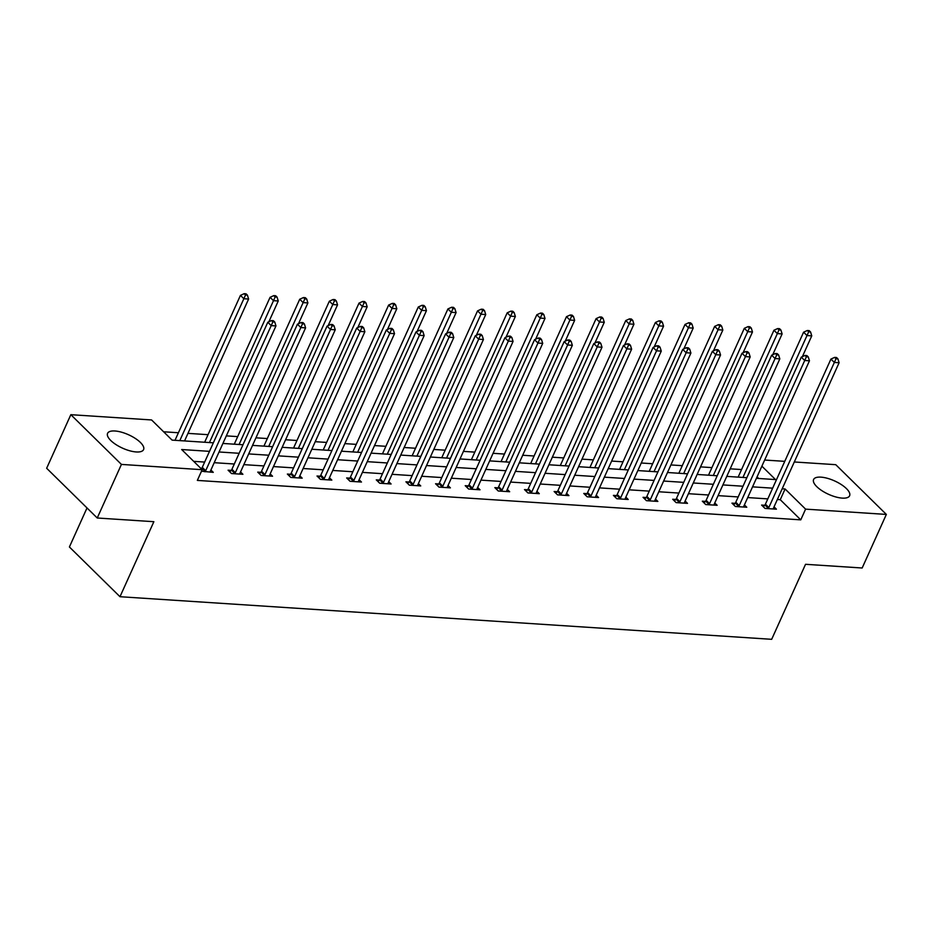 <?xml version="1.0" encoding="UTF-8"?>
<svg xmlns="http://www.w3.org/2000/svg" width="933" height="933" viewBox="0 0 933 933"><rect width="100%" height="100%" fill="white"/><g stroke="black" fill="none" stroke-linecap="round" stroke-linejoin="round"><path stroke-width="1.4" d="M842.266 498.117A19.756 7.347 -155.7 0 1 821.961 490.723A19.756 7.347 -155.7 0 1 813.599 479.504A19.756 7.347 -155.7 0 1 820.947 477.148A19.756 7.347 -155.7 0 1 841.251 484.53A19.756 7.347 -155.7 0 1 849.613 495.761A19.756 7.347 -155.7 0 1 842.266 498.117M136.253 451.957A19.756 7.347 -155.7 0 1 115.937 444.563A19.756 7.347 -155.7 0 1 107.575 433.344A19.756 7.347 -155.7 0 1 114.922 430.988A19.756 7.347 -155.7 0 1 135.227 438.382A19.756 7.347 -155.7 0 1 143.589 449.601A19.756 7.347 -155.7 0 1 136.253 451.957M87.014 507.949L69.404 546.971L119.984 596.712L771.673 639.315L805.541 564.302L862.162 567.999L886.35 514.421L805.599 509.138L785.096 488.985L782.192 488.787M119.984 596.712L153.863 521.699L97.242 518.002L46.65 468.261L70.838 414.684L151.589 419.955L172.104 440.119L213.354 442.813M741.56 469.556L730.177 468.821M711.926 467.62L700.543 466.873M682.28 465.684L670.897 464.937M652.645 463.748L641.263 463.001M623.011 461.812L611.628 461.065M593.365 459.876L581.982 459.129M563.73 457.928L552.348 457.193M534.084 455.992L522.702 455.257M504.45 454.056L493.067 453.31M474.815 452.12L463.433 451.374M445.169 450.184L433.787 449.438M415.535 448.248L404.152 447.502M385.889 446.312L374.506 445.566M356.254 444.365L344.872 443.63M326.62 442.429L315.237 441.694M296.974 440.493L285.591 439.746M267.339 438.557L255.957 437.81M237.693 436.621L226.311 435.874M208.059 434.685L187.965 433.367M178.425 432.749L163.613 431.781M764.663 460.039L784.758 461.345M794.298 461.975L835.758 464.681L886.35 514.421M758.657 478.466L757.048 476.88M209.505 451.35L181.667 449.531L202.181 469.696L197.341 480.413L800.759 519.856L780.256 499.691L777.352 499.505M767.812 498.887L747.718 497.569M738.166 496.939L718.072 495.633M708.532 495.003L688.437 493.697M678.886 493.067L658.791 491.761M649.251 491.131L629.157 489.813M619.617 489.195L599.522 487.877M589.971 487.259L569.876 485.941M560.336 485.323L540.242 484.005M530.69 483.376L510.596 482.069M501.056 481.44L480.962 480.133M471.422 479.504L451.315 478.197M441.776 477.568L421.681 476.25M412.141 475.632L392.047 474.314M382.495 473.696L362.401 472.378M352.861 471.76L332.766 470.442M323.226 469.812L303.12 468.506M293.58 467.876L273.486 466.57M263.946 465.94L243.851 464.634M234.3 464.004L214.205 462.686M204.665 462.068L193.691 461.345M201.481 471.235L213.272 472.355L210.893 470.022M201.528 468.448L200.875 468.401M231.162 470.384L228.084 470.185L231.512 473.544L242.907 474.291L240.539 471.958M260.808 472.32L257.73 472.121L261.147 475.48L272.541 476.227L270.173 473.894M290.443 474.267L287.364 474.057L290.781 477.428L302.187 478.163L299.82 475.842M320.077 476.203L317.01 476.005L320.427 479.364L331.821 480.11L329.454 477.778M349.723 478.139L346.644 477.941L350.062 481.3L361.468 482.046L359.088 479.714M379.358 480.075L376.279 479.877L379.708 483.236L391.102 483.982L388.734 481.65M409.004 482.011L405.925 481.813L409.342 485.172L420.736 485.918L418.369 483.586M438.638 483.947L435.559 483.749L438.976 487.108L450.382 487.854L448.015 485.522M468.273 485.883L465.205 485.685L468.623 489.044L480.017 489.79L477.649 487.458M497.919 487.831L494.84 487.621L498.257 490.991L509.663 491.726L507.284 489.405M527.553 489.767L524.486 489.568L527.903 492.927L539.297 493.674L536.93 491.341M557.199 491.703L554.12 491.504L557.537 494.863L568.932 495.61L566.564 493.277M586.834 493.639L583.755 493.44L587.172 496.799L598.578 497.546L596.21 495.213M616.468 495.575L613.401 495.376L616.818 498.735L628.212 499.482L625.845 497.149M646.114 497.511L643.035 497.312L646.452 500.671L657.858 501.418L655.479 499.085M675.749 499.447L672.681 499.248L676.098 502.607L687.493 503.354L685.125 501.021M705.395 501.394L702.316 501.184L705.733 504.555L717.139 505.289L714.76 502.969M735.029 503.33L731.95 503.132L735.367 506.491L746.773 507.237L744.406 504.905M764.663 505.266L761.596 505.068L765.013 508.427L776.408 509.173L774.04 506.841M97.242 518.002L121.43 464.412L70.838 414.684M800.759 519.856L805.599 509.138M202.181 469.696L121.43 464.412M772.641 488.169L752.546 486.851M743.006 486.233L722.912 484.915M713.372 484.285L693.277 482.979M683.726 482.349L663.631 481.043M654.091 480.413L633.997 479.107M624.445 478.477L604.351 477.16M594.811 476.541L574.716 475.224M565.176 474.605L545.082 473.288M535.53 472.669L515.436 471.352M505.896 470.722L485.801 469.416M476.25 468.786L456.155 467.48M446.615 466.85L426.521 465.544M416.981 464.914L396.887 463.596M387.335 462.978L367.24 461.66M357.701 461.042L337.606 459.724M328.054 459.106L307.96 457.788M298.42 457.158L278.326 455.852M268.786 455.222L248.691 453.916M239.14 453.286L219.045 451.98M756.406 478.326L775.521 479.574L761.888 466.173M222.894 443.443L242.988 444.761M252.54 445.379L272.634 446.697M282.174 447.315L302.269 448.633M311.82 449.251L331.915 450.569M341.455 451.199L361.549 452.505M371.089 453.135L391.195 454.441M400.735 455.071L420.83 456.377M430.37 457.007L450.464 458.325M460.016 458.943L480.11 460.261M489.65 460.879L509.745 462.197M519.284 462.815L539.391 464.133M548.931 464.762L569.025 466.068M578.565 466.698L598.659 468.004M608.211 468.634L628.306 469.94M637.845 470.57L657.94 471.888M667.492 472.506L687.586 473.824M697.126 474.442L717.22 475.76M726.76 476.378L746.855 477.696M780.256 499.691L785.096 488.985M204.945 471.806L205.202 471.503A2.531 1.656 134.5 0 0 205.692 470.71L271.211 325.617L275.958 325.932L210.45 471.025A2.531 1.656 134.5 0 0 210.217 471.83L210.193 472.156M201.248 468.786L201.785 468.144A2.531 1.656 134.5 0 0 202.274 467.351L267.794 322.258L271.211 325.617L272.868 321.92L274.769 322.037L273.404 320.695L271.503 320.567L272.868 321.92M271.503 320.567L267.794 322.258M275.958 325.932L274.769 322.037M184.547 440.936L248.61 299.038L243.863 298.735L240.446 295.376L175.007 440.306M245.519 295.026L247.42 295.155L246.055 293.813L244.154 293.685L245.519 295.026L179.801 440.621M247.42 295.155L248.61 299.038M240.446 295.376L244.154 293.685M234.58 473.742L234.836 473.439A2.531 1.656 134.5 0 0 235.338 472.646L300.846 327.553L305.592 327.868L240.084 472.961A2.531 1.656 134.5 0 0 239.863 473.766L239.828 474.092M229.88 471.946L231.419 470.08A2.531 1.656 134.5 0 0 231.92 469.287L297.429 324.194L300.846 327.553L302.502 323.856L304.403 323.973L303.038 322.631L301.137 322.515L302.502 323.856M301.137 322.515L297.429 324.194M305.592 327.868L304.403 323.973M264.226 475.69L264.471 475.375A2.531 1.656 134.5 0 0 264.972 474.582L330.492 329.489L335.239 329.804L269.719 474.897A2.531 1.656 134.5 0 0 269.497 475.702L269.474 476.028M259.514 473.882L261.053 472.016A2.531 1.656 134.5 0 0 261.555 471.223L327.063 326.13L330.492 329.489L332.148 325.792L334.049 325.92L332.673 324.567L330.772 324.451L332.148 325.792M330.772 324.451L327.063 326.13M335.239 329.804L334.049 325.92M268.867 321.768L278.256 300.986L273.497 300.671L270.08 297.312L204.642 442.254M275.165 296.974L277.054 297.091L275.69 295.749L273.789 295.621L275.165 296.974L209.435 442.557M277.054 297.091L278.256 300.986M270.08 297.312L273.789 295.621M298.502 323.704L307.89 302.922L303.143 302.607L299.726 299.248L234.276 444.19M304.799 298.91L306.7 299.026L305.336 297.685L303.435 297.557L304.799 298.91L239.07 444.505M306.7 299.026L307.89 302.922M299.726 299.248L303.435 297.557M293.86 477.626L294.117 477.311A2.531 1.656 134.5 0 0 294.618 476.53L360.126 331.425L364.873 331.74L299.365 476.833A2.531 1.656 134.5 0 0 299.143 477.649L299.108 477.964M289.16 475.818L290.699 473.952A2.531 1.656 134.5 0 0 291.201 473.159L356.709 328.066L360.126 331.425L361.782 327.728L363.683 327.856L362.319 326.515L360.418 326.387L361.782 327.728M360.418 326.387L356.709 328.066M364.873 331.74L363.683 327.856M323.494 479.562L323.751 479.259A2.531 1.656 134.5 0 0 324.252 478.466L389.761 333.373L394.519 333.676L328.999 478.769A2.531 1.656 134.5 0 0 328.778 479.585L328.754 479.9M318.794 477.754L320.334 475.888A2.531 1.656 134.5 0 0 320.835 475.107L386.344 330.002L389.761 333.373L391.428 329.664L393.318 329.792L391.953 328.451L390.052 328.323L391.428 329.664M390.052 328.323L386.344 330.002M394.519 333.676L393.318 329.792M353.141 481.498L353.397 481.195A2.531 1.656 134.5 0 0 353.887 480.402L419.407 335.309L424.153 335.612L358.645 480.717A2.531 1.656 134.5 0 0 358.424 481.521L358.389 481.836M348.429 479.69L349.98 477.836A2.531 1.656 134.5 0 0 350.47 477.043L415.99 331.95L419.407 335.309L421.063 331.6L422.964 331.728L421.599 330.387L419.698 330.259L421.063 331.6M419.698 330.259L415.99 331.95M424.153 335.612L422.964 331.728M328.148 325.64L337.536 304.858L332.778 304.543L329.361 301.184L263.922 446.126M334.434 300.846L336.335 300.974L334.97 299.621L333.069 299.505L334.434 300.846L268.716 446.441M336.335 300.974L337.536 304.858M329.361 301.184L333.069 299.505M357.782 327.576L367.17 306.794L362.424 306.479L359.007 303.12L293.557 448.062M364.08 302.782L365.981 302.91L364.605 301.557L362.715 301.441L364.08 302.782L298.35 448.376M365.981 302.91L367.17 306.794M359.007 303.12L362.715 301.441M387.428 329.524L396.805 308.73L392.058 308.426L388.641 305.056L323.203 449.998M393.714 304.718L395.615 304.846L394.251 303.505L392.35 303.377L393.714 304.718L327.996 450.312M395.615 304.846L396.805 308.73M388.641 305.056L392.35 303.377M417.063 331.46L426.451 310.666L421.693 310.362L418.276 307.004L352.837 451.934M423.36 306.654L425.25 306.782L423.885 305.441L421.984 305.313L423.36 306.654L357.631 452.248M425.25 306.782L426.451 310.666M418.276 307.004L421.984 305.313M446.697 333.396L456.085 312.602L451.339 312.298L447.922 308.94L382.472 453.87M452.995 308.59L454.896 308.718L453.531 307.377L451.63 307.249L452.995 308.59L387.265 454.184M454.896 308.718L456.085 312.602M447.922 308.94L451.63 307.249M476.343 335.332L485.731 314.549L480.973 314.234L477.556 310.876L412.118 455.817M482.629 310.537L484.53 310.654L483.166 309.313L481.265 309.185L482.629 310.537L416.911 456.12M484.53 310.654L485.731 314.549M477.556 310.876L481.265 309.185M505.978 337.268L515.366 316.485L510.619 316.17L507.202 312.812L441.752 457.753M512.275 312.473L514.176 312.59L512.8 311.249L510.911 311.121L512.275 312.473L446.545 458.068M514.176 312.59L515.366 316.485M507.202 312.812L510.911 311.121M535.624 339.204L545 318.421L540.254 318.106L536.837 314.748L471.398 459.689M541.91 314.409L543.811 314.538L542.446 313.185L540.545 313.068L541.91 314.409L476.192 460.004M543.811 314.538L545 318.421M536.837 314.748L540.545 313.068M565.258 341.14L574.646 320.357L569.888 320.042L566.471 316.684L501.033 461.625M571.556 316.345L573.457 316.474L572.081 315.121L570.18 315.004L571.556 316.345L505.826 461.94M573.457 316.474L574.646 320.357M566.471 316.684L570.18 315.004M594.892 343.087L604.281 322.293L599.534 321.99L596.117 318.62L530.667 463.561M601.19 318.281L603.091 318.41L601.727 317.068L599.826 316.94L601.19 318.281L535.46 463.876M603.091 318.41L604.281 322.293M596.117 318.62L599.826 316.94M624.539 345.023L633.927 324.229L629.169 323.926L625.751 320.567L560.313 465.497M630.825 320.217L632.726 320.346L631.361 319.004L629.46 318.876L630.825 320.217L565.106 465.812M632.726 320.346L633.927 324.229M625.751 320.567L629.46 318.876M654.173 346.959L663.561 326.165L658.815 325.862L655.398 322.503L589.948 467.433M660.471 322.153L662.372 322.282L660.996 320.94L659.106 320.812L660.471 322.153L594.741 467.748M662.372 322.282L663.561 326.165M655.398 322.503L659.106 320.812M683.819 348.895L693.196 328.113L688.449 327.798L685.032 324.439L619.594 469.381M690.105 324.101L692.006 324.218L690.642 322.876L688.741 322.748L690.105 324.101L624.387 469.684M692.006 324.218L693.196 328.113M685.032 324.439L688.741 322.748M713.453 350.831L722.842 330.049L718.095 329.734L714.666 326.375L649.228 471.317M719.751 326.037L721.652 326.153L720.276 324.812L718.375 324.684L719.751 326.037L654.021 471.631M721.652 326.153L722.842 330.049M714.666 326.375L718.375 324.684M743.088 352.767L752.476 331.985L747.73 331.67L744.312 328.311L678.862 473.253M749.386 327.973L751.287 328.101L749.922 326.748L748.021 326.632L749.386 327.973L683.667 473.567M751.287 328.101L752.476 331.985M744.312 328.311L748.021 326.632M772.734 354.703L782.122 333.921L777.364 333.606L773.947 330.247L708.509 475.189M779.02 329.909L780.921 330.037L779.556 328.684L777.655 328.568L779.02 329.909L713.302 475.503M780.921 330.037L782.122 333.921M773.947 330.247L777.655 328.568M802.368 356.651L811.757 335.857L807.01 335.553L803.593 332.183L738.143 477.125M808.666 331.845L810.567 331.973L809.203 330.632L807.302 330.504L808.666 331.845L742.936 477.439M810.567 331.973L811.757 335.857M803.593 332.183L807.302 330.504M382.775 483.434L383.031 483.131A2.531 1.656 134.5 0 0 383.533 482.338L449.041 337.245L453.788 337.559L388.28 482.653A2.531 1.656 134.5 0 0 388.058 483.457L388.023 483.784M378.075 481.626L379.614 479.772A2.531 1.656 134.5 0 0 380.116 478.979L445.624 333.886L449.041 337.245L450.697 333.548L452.598 333.664L451.234 332.323L449.333 332.195L450.697 333.548M449.333 332.195L445.624 333.886M453.788 337.559L452.598 333.664M412.421 485.37L412.666 485.067A2.531 1.656 134.5 0 0 413.167 484.274L478.687 339.18L483.434 339.495L417.926 484.589A2.531 1.656 134.5 0 0 417.692 485.393L417.669 485.72M407.709 483.574L409.249 481.708A2.531 1.656 134.5 0 0 409.75 480.915L475.27 335.822L478.687 339.18L480.343 335.483L482.244 335.6L480.868 334.259L478.967 334.131L480.343 335.483M478.967 334.131L475.27 335.822M483.434 339.495L482.244 335.6M442.055 487.306L442.312 487.003A2.531 1.656 134.5 0 0 442.813 486.21L508.322 341.116L513.068 341.431L447.56 486.525A2.531 1.656 134.5 0 0 447.339 487.329L447.304 487.656M437.355 485.51L438.895 483.644A2.531 1.656 134.5 0 0 439.396 482.851L504.905 337.758L508.322 341.116L509.978 337.419L511.879 337.536L510.514 336.195L508.613 336.078L509.978 337.419M508.613 336.078L504.905 337.758M513.068 341.431L511.879 337.536M471.701 489.254L471.946 488.939A2.531 1.656 134.5 0 0 472.448 488.146L537.956 343.052L542.714 343.367L477.195 488.46A2.531 1.656 134.5 0 0 476.973 489.265L476.95 489.592M466.99 487.446L468.529 485.58A2.531 1.656 134.5 0 0 469.031 484.787L534.539 339.694L537.956 343.052L539.624 339.355L541.513 339.484L540.149 338.131L538.248 338.014L539.624 339.355M538.248 338.014L534.539 339.694M542.714 343.367L541.513 339.484M501.336 491.19L501.592 490.875A2.531 1.656 134.5 0 0 502.082 490.093L567.602 344.988L572.349 345.303L506.841 490.396A2.531 1.656 134.5 0 0 506.619 491.213L506.584 491.528M496.624 489.382L498.175 487.516A2.531 1.656 134.5 0 0 498.665 486.723L564.185 341.63L567.602 344.988L569.258 341.291L571.159 341.42L569.795 340.079L567.894 339.95L569.258 341.291M567.894 339.95L564.185 341.63M572.349 345.303L571.159 341.42M530.97 493.125L531.227 492.822A2.531 1.656 134.5 0 0 531.728 492.029L597.237 346.936L601.995 347.239L536.475 492.332A2.531 1.656 134.5 0 0 536.253 493.149L536.218 493.464M526.27 491.318L527.81 489.452A2.531 1.656 134.5 0 0 528.311 488.67L593.82 343.566L597.237 346.936L598.893 343.227L600.794 343.356L599.429 342.014L597.528 341.886L598.893 343.227M597.528 341.886L593.82 343.566M601.995 347.239L600.794 343.356M560.616 495.061L560.873 494.758A2.531 1.656 134.5 0 0 561.363 493.965L626.883 348.872L631.629 349.175L566.121 494.28A2.531 1.656 134.5 0 0 565.888 495.085L565.865 495.4M555.905 493.254L557.444 491.399A2.531 1.656 134.5 0 0 557.946 490.606L623.466 345.513L626.883 348.872L628.539 345.163L630.44 345.292L629.064 343.95L627.174 343.822L628.539 345.163M627.174 343.822L623.466 345.513M631.629 349.175L630.44 345.292M590.251 496.997L590.507 496.694A2.531 1.656 134.5 0 0 591.009 495.901L656.517 350.808L661.264 351.123L595.755 496.216A2.531 1.656 134.5 0 0 595.534 497.021L595.499 497.347M585.551 495.19L587.09 493.335A2.531 1.656 134.5 0 0 587.592 492.542L653.1 347.449L656.517 350.808L658.173 347.111L660.074 347.228L658.71 345.886L656.809 345.758L658.173 347.111M656.809 345.758L653.1 347.449M661.264 351.123L660.074 347.228M619.897 498.933L620.142 498.63A2.531 1.656 134.5 0 0 620.643 497.837L686.152 352.744L690.91 353.059L625.39 498.152A2.531 1.656 134.5 0 0 625.168 498.957L625.145 499.283M615.185 497.137L616.725 495.271A2.531 1.656 134.5 0 0 617.226 494.478L682.734 349.385L686.152 352.744L687.819 349.047L689.709 349.164L688.344 347.822L686.443 347.694L687.819 349.047M686.443 347.694L682.734 349.385M690.91 353.059L689.709 349.164M649.531 500.869L649.788 500.566A2.531 1.656 134.5 0 0 650.278 499.773L715.798 354.68L720.544 354.995L655.036 500.088A2.531 1.656 134.5 0 0 654.814 500.893L654.779 501.219M644.82 499.073L646.371 497.207A2.531 1.656 134.5 0 0 646.861 496.414L712.38 351.321L715.798 354.68L717.454 350.983L719.355 351.1L717.99 349.758L716.089 349.642L717.454 350.983M716.089 349.642L712.38 351.321M720.544 354.995L719.355 351.1M679.166 502.817L679.422 502.502A2.531 1.656 134.5 0 0 679.924 501.709L745.432 356.616L750.19 356.931L684.67 502.024A2.531 1.656 134.5 0 0 684.449 502.829L684.414 503.155M674.466 501.009L676.005 499.143A2.531 1.656 134.5 0 0 676.507 498.35L742.015 353.257L745.432 356.616L747.088 352.919L748.989 353.047L747.625 351.694L745.724 351.578L747.088 352.919M745.724 351.578L742.015 353.257M750.19 356.931L748.989 353.047M708.812 504.753L709.068 504.438A2.531 1.656 134.5 0 0 709.558 503.657L775.078 358.552L779.825 358.867L714.316 503.96A2.531 1.656 134.5 0 0 714.083 504.776L714.06 505.091M704.1 502.945L705.64 501.079A2.531 1.656 134.5 0 0 706.141 500.286L771.661 355.193L775.078 358.552L776.734 354.855L778.635 354.983L777.259 353.642L775.37 353.514L776.734 354.855M775.37 353.514L771.661 355.193M779.825 358.867L778.635 354.983M738.446 506.689L738.703 506.386A2.531 1.656 134.5 0 0 739.204 505.593L804.712 360.5L809.459 360.803L743.951 505.896A2.531 1.656 134.5 0 0 743.729 506.712L743.694 507.027M733.746 504.881L735.286 503.015A2.531 1.656 134.5 0 0 735.787 502.234L801.295 357.129L804.712 360.5L806.369 356.791L808.27 356.919L806.905 355.578L805.004 355.45L806.369 356.791M805.004 355.45L801.295 357.129M809.459 360.803L808.27 356.919M768.092 508.625L768.337 508.322A2.531 1.656 134.5 0 0 768.839 507.529L834.347 362.436L839.105 362.739L773.585 507.844A2.531 1.656 134.5 0 0 773.364 508.648L773.34 508.963M763.381 506.817L764.92 504.963A2.531 1.656 134.5 0 0 765.422 504.17L830.93 359.077L834.347 362.436L836.015 358.727L837.916 358.855L836.539 357.514L834.638 357.386L836.015 358.727M834.638 357.386L830.93 359.077M839.105 362.739L837.916 358.855M205.202 471.503L201.785 468.144M205.692 470.71L202.274 467.351M234.836 473.439L231.419 470.08M235.338 472.646L231.92 469.287M264.471 475.375L261.053 472.016M264.972 474.582L261.555 471.223M294.117 477.311L290.699 473.952M294.618 476.53L291.201 473.159M323.751 479.259L320.334 475.888M324.252 478.466L320.835 475.107M353.397 481.195L349.98 477.836M353.887 480.402L350.47 477.043M383.031 483.131L379.614 479.772M383.533 482.338L380.116 478.979M412.666 485.067L409.249 481.708M413.167 484.274L409.75 480.915M442.312 487.003L438.895 483.644M442.813 486.21L439.396 482.851M471.946 488.939L468.529 485.58M472.448 488.146L469.031 484.787M501.592 490.875L498.175 487.516M502.082 490.093L498.665 486.723M531.227 492.822L527.81 489.452M531.728 492.029L528.311 488.67M560.873 494.758L557.444 491.399M561.363 493.965L557.946 490.606M590.507 496.694L587.09 493.335M591.009 495.901L587.592 492.542M620.142 498.63L616.725 495.271M620.643 497.837L617.226 494.478M649.788 500.566L646.371 497.207M650.278 499.773L646.861 496.414M679.422 502.502L676.005 499.143M679.924 501.709L676.507 498.35M709.068 504.438L705.64 501.079M709.558 503.657L706.141 500.286M738.703 506.386L735.286 503.015M739.204 505.593L735.787 502.234M768.337 508.322L764.92 504.963M768.839 507.529L765.422 504.17"/></g></svg>
